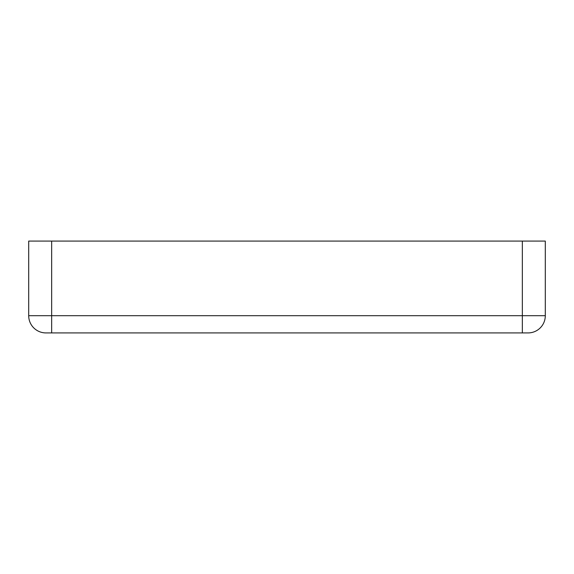 <?xml version="1.0" encoding="UTF-8"?>
<svg xmlns="http://www.w3.org/2000/svg" width="574" height="574" viewBox="0 0 574 574"><rect width="100%" height="100%" fill="white"/><g stroke="black" fill="none" stroke-linecap="round" stroke-linejoin="round"><path stroke-width="0.86" d="M522.34 332.92L528.08 332.92A17.22 17.22 0 0 0 545.3 315.7L545.3 241.08L522.34 241.08L522.34 315.7L51.66 315.7L51.66 332.92L522.34 332.92L522.34 315.7L545.3 315.7A17.22 17.22 0 0 1 528.08 332.92M45.92 332.92A17.22 17.22 0 0 1 28.7 315.7L51.66 315.7L51.66 241.08L28.7 241.08L28.7 315.7A17.22 17.22 0 0 0 45.92 332.92L51.66 332.92M51.66 241.08L522.34 241.08"/></g></svg>
